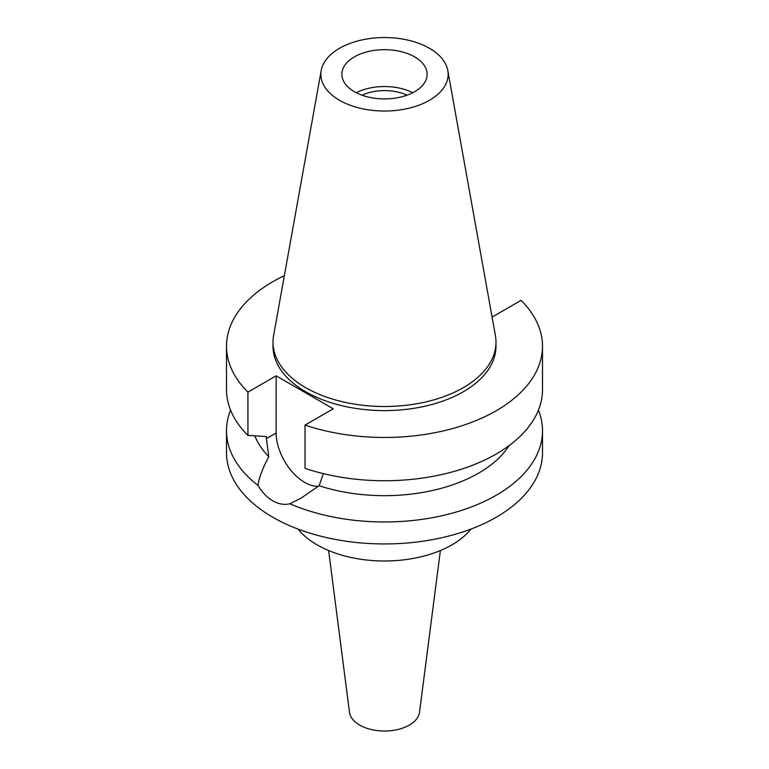 <?xml version="1.0" encoding="UTF-8"?>
<svg xmlns="http://www.w3.org/2000/svg" width="769" height="769" viewBox="0 0 769 769"><rect width="100%" height="100%" fill="white"/><g stroke="black" fill="none" stroke-linecap="round" stroke-linejoin="round"><path stroke-width="1.15" d="M339.494 48.312A63.644 36.739 180 0 1 405.782 39.661A63.644 36.739 180 0 1 447.798 70.498A63.644 36.739 180 0 1 429.506 100.268A63.644 36.739 180 0 1 357.143 107.468A63.644 36.739 180 0 1 321.202 70.498A63.644 36.739 180 0 1 339.494 48.312M354.355 56.887A42.631 24.618 0 0 0 341.869 74.285A42.631 24.618 0 0 0 368.188 97.029A42.631 24.618 0 0 0 414.645 91.694A42.631 24.618 0 0 0 427.131 74.285A42.631 24.618 0 0 0 400.812 51.552A42.631 24.618 0 0 0 354.355 56.887M447.798 70.498L495.39 335.505A111.486 64.365 180 0 1 495.986 342.138A111.486 64.365 180 0 1 463.332 387.653A111.486 64.365 180 0 1 341.84 401.601A111.486 64.365 180 0 1 273.014 342.138A111.486 64.365 180 0 1 273.61 335.505L321.202 70.498M273.014 342.138L273.014 346.233A111.486 64.365 0 0 0 341.84 405.705A111.486 64.365 0 0 0 463.332 391.748A111.486 64.365 0 0 0 495.986 346.233L495.986 342.138M491.9 316.097L492.852 316.645L521.065 300.362A158.001 91.223 180 0 1 542.501 346.233A158.001 91.223 180 0 1 496.226 410.742A158.001 91.223 180 0 1 305.033 425.084L333.246 408.8L276.148 375.83L247.935 392.113A158.001 91.223 180 0 1 226.499 346.233A158.001 91.223 180 0 1 272.774 281.733A158.001 91.223 180 0 1 284.357 275.677M254.847 435.84A132.922 76.746 0 0 0 268.766 456.671L266.401 438.59L276.148 432.957L276.148 375.83M226.499 346.233L226.499 389.508A158.001 91.223 0 0 0 247.935 435.389L266.401 436.552L266.401 438.59M247.935 392.113L247.935 435.389M318.433 486.277A40.382 23.31 60 0 1 304.697 482.413A40.382 23.31 60 0 1 276.148 432.957M542.501 346.233L542.501 389.508A158.001 91.223 0 0 1 496.226 454.018A158.001 91.223 0 0 1 305.033 468.359L305.033 425.084M230.585 410.127A158.001 91.223 180 0 0 226.499 430.746A158.001 91.223 180 0 0 258 485.412C262.152 492.352 267.074 497.495 272.774 500.84C278.532 504.108 284.213 505.089 289.826 503.782L301.006 498.187L319.116 485.739L323.422 473.646M319.116 485.739A132.922 76.746 0 0 0 478.491 473.195A132.922 76.746 0 0 0 509.165 445.559M258 485.412C258.836 478.308 262.421 468.734 268.766 456.671M226.499 430.746L226.499 452.72A158.001 91.223 0 0 0 324.037 537.002A158.001 91.223 0 0 0 496.226 517.229A158.001 91.223 0 0 0 542.501 452.72L542.501 430.746A158.001 91.223 180 0 1 496.226 495.255A158.001 91.223 180 0 1 289.826 503.782M538.415 410.127A158.001 91.223 180 0 1 542.501 430.746M297.997 529.062A95.308 55.022 0 0 0 451.893 544.875A95.308 55.022 0 0 0 471.003 529.062M328.613 550.537L349.482 712.248A35.114 20.273 0 0 0 372.283 729.752A35.114 20.273 0 0 0 409.329 725.08A35.114 20.273 0 0 0 419.518 712.248L440.387 550.537M406.984 95.202A35.614 20.561 0 0 0 362.016 95.202M356.239 92.722A42.631 24.618 180 0 1 412.761 92.722"/></g></svg>
